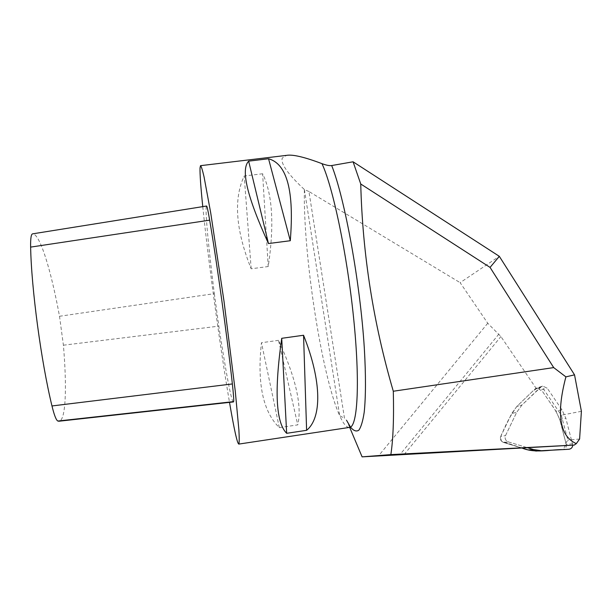 <?xml version="1.0" encoding="UTF-8"?>
<svg xmlns="http://www.w3.org/2000/svg" width="612" height="612" viewBox="0 0 612 612"><rect width="100%" height="100%" fill="white"/><g stroke="black" fill="none" stroke-linecap="round" stroke-linejoin="round"><path stroke-width="0.46" stroke-dasharray="3.06 2.29" d="M572.771 445.184L565.855 418.271L562.007 409.856L547.12 388.031L542.553 386.134L540.465 387.22L521.982 404.983L516.712 412.281L505.504 435.645C504.556 438.536 505.489 440.609 508.297 441.872L527.682 447.777L508.297 441.872C505.489 440.609 504.556 438.536 505.504 435.645L516.712 412.281L521.982 404.983L541.681 386.409L561.296 415.204L567.875 440.112L563.79 445.834M541.681 386.409L536.097 388.268L500.907 336.546L487.741 323.243L460.14 282.66L499.308 256.313M581.4 411.31L561.296 415.204M579.602 439.018L567.875 440.112M349.704 427.413L346.606 420.383L344.495 418.325L308.945 191.518L460.14 282.66M308.945 191.518L304.401 189.552C287.847 174.076 280.472 163.572 282.27 158.041L286.538 155.371M59.509 316.274L214.315 293.653C208.378 246.361 204.714 207.629 206.542 206.022L32.681 233.838C40.04 233.922 51.117 270.481 59.509 316.274L63.411 345.199C66.938 386.799 65.905 419.35 59.425 421.163M202.763 206.627C208.179 259.909 220.381 349.108 229.508 402.375M304.401 189.552L339.66 415.655C321.721 376.112 303.017 253.988 304.386 189.781M262.625 173.762L244.211 175.996C233.371 199.13 235.681 230.051 251.157 268.783L268.217 266.534C274.428 225.155 272.562 194.226 262.625 173.762L268.217 266.534M278.529 340.333L261.462 342.72C257.002 383.296 262.946 411.593 279.317 427.627L297.769 424.873C302.206 405.848 295.795 377.673 278.529 340.333L297.769 424.873M214.315 293.653L218.813 326.15C225.239 368.424 231.26 401.036 233.256 401.962M251.157 268.783L244.211 175.996M279.317 427.627L261.462 342.72M349.008 427.482C346.193 427.237 343.08 423.297 339.66 415.655L344.495 418.325M487.741 323.243L378.445 455.978M536.097 388.268L534.911 389.056L540.465 387.22L534.911 389.056L516.865 406.399L511.709 413.528L516.712 412.281L511.709 413.528L500.754 436.333C499.828 439.156 500.738 441.183 503.477 442.415L522.388 448.175L503.477 442.415L508.297 441.872L503.477 442.415C500.738 441.183 499.828 439.156 500.754 436.333L505.504 435.645L500.754 436.333L511.709 413.528L516.865 406.399L532.019 391.841L537.566 387.916L542.943 392.101L551.06 404.019C556.981 411.807 560.806 420.528 562.52 430.175L566.215 444.167L562.948 449.591M572.625 443.853L566.261 444.35L559.674 419.373L565.855 418.271M562.007 409.856L555.926 411.157L541.413 389.844L547.12 388.031M542.553 386.134L534.911 389.056L516.865 406.399L521.982 404.983L516.865 406.399C511.043 414.584 506.208 423.458 502.353 433.013C500.608 435.545 500.333 438.269 501.519 441.183L522.388 448.175M555.926 411.157L559.674 419.373M566.261 444.35C566.651 447.334 565.396 449.093 562.489 449.636M536.946 387.993L541.413 389.844M350.745 427.421L347.379 421.813M63.411 345.199L218.813 326.15M404.134 454.532L500.907 336.546M498.895 334.075L399.85 454.77"/><path stroke-width="0.92" d="M499.308 256.313L574.538 374.842L565.901 376.877L553.699 367.598L393.302 391.236C373.374 323.212 362.518 254.133 360.743 183.998L353.078 161.798L499.308 256.313M574.201 445.085L390.861 454.601L362.097 456.858L574.201 445.085L576.313 443.639L579.602 439.018L581.4 411.31L574.538 374.842M576.313 443.639C559.582 436.195 556.117 413.934 565.901 376.877M390.861 454.601C393.164 439.408 393.975 418.287 393.302 391.236M553.699 367.598L490.059 267.406L360.743 183.998M200.667 165.653L286.538 155.371C292.574 154.255 304.393 157.016 321.981 163.656C326.364 165.271 329.6 165.898 331.696 165.546L353.078 161.798M362.097 456.858L349.704 427.413M59.425 421.163L57.849 421.041C56.182 420.199 54.223 415.173 51.974 405.955C41.203 361.837 31.396 288.703 30.631 247.103C30.47 238.405 31.151 233.983 32.681 233.838L206.542 206.022C206.986 205.839 208.034 210.551 209.671 220.159C216.839 262.104 227.32 337.694 232.369 383.946C233.524 394.541 233.952 400.424 233.639 401.61L233.256 401.962M229.508 402.375C234.22 429.922 237.326 443.822 238.833 444.082C239.315 442.637 239.33 437.932 238.894 429.961L235.283 391.298L224.015 301.295L210.727 212.968L204.041 176.83C202.419 169.83 201.241 166.112 200.499 165.676L200.04 167.91C199.826 173.839 200.728 186.744 202.763 206.627M306.612 430.312L286.661 433.311C275.89 422.647 274.245 390.984 281.727 338.306L303.552 335.254C322.103 381.781 321.79 418.088 306.612 430.312L303.552 335.254M290.287 240.73L268.469 243.545C247.187 197.041 240.577 169.57 248.648 161.14L268.553 158.753C287.066 163.901 294.311 191.227 290.287 240.73L268.553 158.753M248.648 161.14L268.469 243.545M281.727 338.306L286.661 433.311M499.323 256.336L490.059 267.406M562.948 449.591C549.561 449.575 535.492 453.461 522.388 448.175L528.11 449.919L533.542 449.56L541.329 450.715L568.762 449.277C571.141 448.948 572.48 447.586 572.771 445.184M527.682 447.777L533.542 449.56M542.66 450.677L568.762 449.277M537.015 451.006L528.11 449.919M331.696 165.546C344.87 198.678 360.216 282.736 364.308 348.006C365.907 375.079 365.815 397.165 364.201 412.258C362.87 421.025 361.088 427 358.854 430.182C356.413 431.804 353.713 430.879 350.745 427.421M321.981 163.656C332.913 186.928 347.088 254.087 353.575 317.697C360.124 381.375 357.722 425.539 349.949 427.337L349.008 427.482M57.849 421.041L233.639 401.61M51.974 405.955L232.369 383.946M30.631 247.103L209.671 220.159M346.606 420.383C352.963 431.231 349.857 426.304 349.949 427.337L238.833 444.082M58.721 421.247L233.447 401.939M541.329 450.715L535.707 451.044"/></g></svg>
